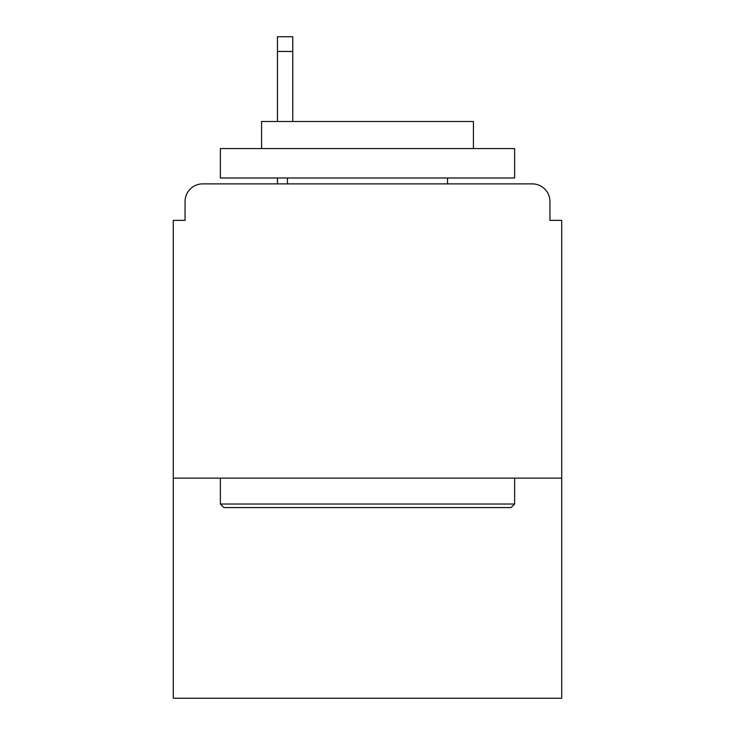 <?xml version="1.0" encoding="UTF-8"?>
<svg xmlns="http://www.w3.org/2000/svg" width="735" height="735" viewBox="0 0 735 735"><rect width="100%" height="100%" fill="white"/><g stroke="black" fill="none" stroke-linecap="round" stroke-linejoin="round"><path stroke-width="1.1" d="M561.715 478.145L561.715 220.371L549.945 220.371L549.945 201.537A17.658 17.658 0 0 0 532.287 183.879L202.713 183.879A17.658 17.658 0 0 0 185.055 201.537L185.055 220.371L173.285 220.371L173.285 698.25L561.715 698.25L561.715 478.145L173.285 478.145M185.055 201.537L185.055 220.371M532.287 183.879L459.311 183.879M275.689 183.879L202.713 183.879M549.945 220.371L549.945 201.537M223.899 507.573L220.371 504.035L514.629 504.035L511.101 507.573L223.899 507.573M514.629 148.571L514.629 177.999L220.371 177.999L220.371 148.571L514.629 148.571M261.568 148.571L261.568 121.496L473.432 121.496L473.432 148.571M514.629 478.145L514.629 504.035M220.371 478.145L220.371 504.035M447.541 177.999L447.541 183.879M287.458 177.999L287.458 183.879M292.76 51.459L277.453 51.459L277.453 36.75L292.76 36.75L292.76 121.496M277.453 51.459L277.453 121.496M277.453 177.999L277.453 183.879"/></g></svg>
